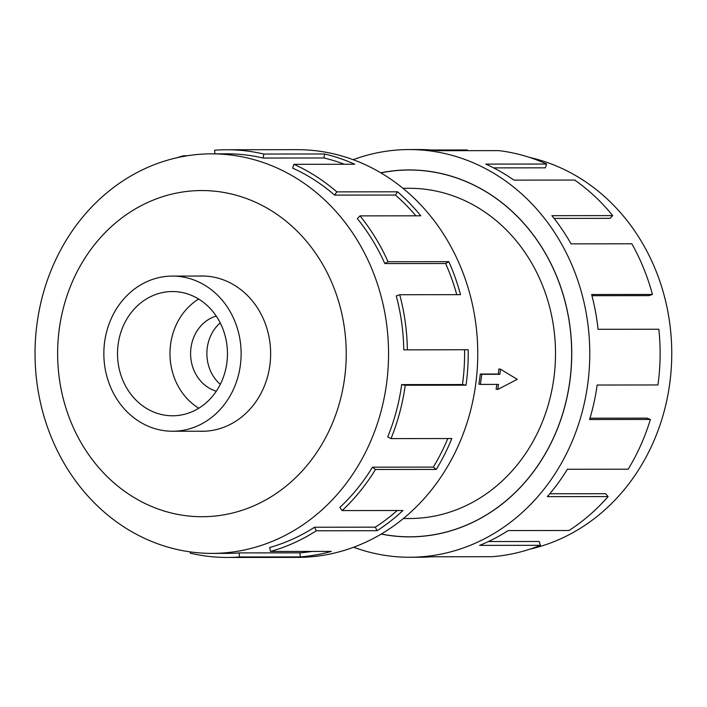 <?xml version="1.0" encoding="UTF-8"?>
<svg xmlns="http://www.w3.org/2000/svg" width="707" height="707" viewBox="0 0 707 707"><rect width="100%" height="100%" fill="white"/><g stroke="black" fill="none" stroke-linecap="round" stroke-linejoin="round"><path stroke-width="1.06" d="M381.285 534.015A183.387 162.265 -90.1 0 0 409.609 536.799A183.387 162.265 -90.1 0 0 569.718 381.868A183.387 162.265 -90.1 0 0 409.212 170.016A183.387 162.265 -90.1 0 0 380.887 172.862M403.344 518.531L409.583 518.523A165.12 146.102 -90.1 0 0 553.749 379.032A165.12 146.102 -90.1 0 0 409.229 188.283L402.981 188.292M497.781 389.451L517.268 379.332L500.583 369.248L499.876 374.295L481.785 374.321L480.389 384.414L498.479 384.396L497.781 389.451L496.058 389.142A165.12 146.102 -90.1 0 0 496.924 384.396M480.389 384.414L478.878 384.148A165.12 146.102 -90.1 0 0 479.646 379.111A165.12 146.102 -90.1 0 0 480.274 374.047L498.364 374.03A165.12 146.102 -90.1 0 0 498.859 368.939L500.583 369.248M240.3 365.705A77.584 68.65 -90.1 0 0 172.402 276.084A77.584 68.65 -90.1 0 0 104.671 341.622A77.584 68.65 -90.1 0 0 172.57 431.243A77.584 68.65 -90.1 0 0 240.3 365.705M220.222 322.86A38.832 34.36 -90.1 0 0 207.292 347.561A38.832 34.36 -90.1 0 0 220.284 384.361M216.227 316.047A38.832 34.36 -90.1 0 0 191.005 347.579A38.832 34.36 -90.1 0 0 216.307 391.183M118.175 344.026A62.128 54.969 89.9 0 1 172.42 291.54A62.128 54.969 89.9 0 1 226.797 363.301A62.128 54.969 89.9 0 1 172.552 415.787A62.128 54.969 89.9 0 1 118.175 344.026M198.773 408.231A62.128 54.969 89.9 0 1 170.643 343.964A62.128 54.969 89.9 0 1 198.658 299.034M529.402 157.369A199.772 176.768 89.9 0 1 669.626 384.316A199.772 176.768 89.9 0 1 529.826 549.18M353.182 159.694A203.855 180.373 89.9 0 1 409.185 149.557A203.855 180.373 89.9 0 1 587.605 385.041A203.855 180.373 89.9 0 1 409.627 557.257A203.855 180.373 89.9 0 1 353.606 547.245M589.992 418.19L646.967 418.129L650.387 419.454L589.594 419.516A203.855 180.373 -90.1 0 0 597.15 385.032L657.943 384.962A203.855 180.373 -90.1 0 0 658.853 329.241L598.06 329.303A203.855 180.373 -90.1 0 0 591.626 294.519L652.42 294.457A203.855 180.373 -90.1 0 0 631.846 243.8L571.053 243.862A203.855 180.373 -90.1 0 0 551.902 215.67L612.695 215.608A203.855 180.373 -90.1 0 0 574.711 180.046L513.918 180.117A203.855 180.373 -90.1 0 0 485.85 164.104L546.644 164.033A203.855 180.373 -90.1 0 0 498.771 150.618L437.978 150.688A203.855 180.373 -90.1 0 0 418.73 149.539L409.185 149.557M430.917 149.999L467.336 149.955L467.38 150.653M380.79 172.8A183.466 162.336 89.9 0 1 409.212 169.936A183.466 162.336 89.9 0 1 569.789 381.877A183.466 162.336 89.9 0 1 409.609 536.869A183.466 162.336 89.9 0 1 381.179 534.068M546.644 164.033L545.3 167.824L493.672 167.877M612.695 215.608L610.035 218.357L554.094 218.419M652.42 294.457L648.964 295.632L591.936 295.694M198.941 431.217A77.655 68.712 -90.1 0 0 202.008 431.288A77.655 68.712 -90.1 0 0 269.809 365.687A77.655 68.712 -90.1 0 0 201.84 275.977A77.655 68.712 -90.1 0 0 198.764 276.057M37.162 322.622A199.772 176.768 -90.1 0 0 212.012 553.395A199.772 176.768 -90.1 0 0 386.429 384.626A199.772 176.768 -90.1 0 0 211.579 153.843A199.772 176.768 -90.1 0 0 37.162 322.622M59.37 328.322A163.078 144.299 -90.1 0 0 179.569 514.74A163.078 144.299 -90.1 0 0 344.486 378.943A163.078 144.299 -90.1 0 0 224.278 192.525A163.078 144.299 -90.1 0 0 59.37 328.322M227.265 557.461L297.603 557.381A203.855 180.373 -90.1 0 0 475.581 385.165A203.855 180.373 -90.1 0 0 297.161 149.672L226.823 149.751A203.855 180.373 89.9 0 1 263.835 154.046L324.628 153.985A203.855 180.373 89.9 0 1 354.737 164.245L293.944 164.307L292.601 168.098A199.772 176.768 89.9 0 1 334.614 195.105L336.806 191.871L397.599 191.809A203.855 180.373 89.9 0 1 420.789 215.812L359.996 215.882L357.335 218.64A199.772 176.768 89.9 0 1 384.82 263.57L388.046 261.731L448.839 261.67A203.855 180.373 89.9 0 1 460.513 294.66L399.72 294.731L396.265 295.906A199.772 176.768 89.9 0 1 403.777 349.868L468.184 349.726A203.855 180.373 89.9 0 1 466.037 385.174L405.244 385.235A203.855 180.373 89.9 0 1 391.015 438.596L451.808 438.534A203.855 180.373 89.9 0 1 436.263 469.421L375.47 469.483A203.855 180.373 89.9 0 1 342.161 510.578L402.955 510.507A203.855 180.373 89.9 0 1 377.096 530.71L316.303 530.78A203.855 180.373 89.9 0 1 270.516 551.46L331.309 551.398A203.855 180.373 89.9 0 1 300.245 556.913L239.452 556.975A203.855 180.373 89.9 0 1 227.265 557.461A203.855 180.373 89.9 0 1 190.254 553.157L190.483 551.928M239.452 556.975L239.205 552.909A199.772 176.768 89.9 0 1 227.265 553.378L212.012 553.395M239.205 552.909L299.998 552.847A199.772 176.768 -90.1 0 0 312.185 551.416M316.303 530.78L314.518 527.236A199.772 176.768 89.9 0 1 269.641 547.501L270.516 551.46M314.518 527.236L375.311 527.166A199.772 176.768 -90.1 0 0 397.21 510.516M375.47 469.483L372.501 467.168A199.772 176.768 89.9 0 1 339.864 507.44L342.161 510.578M372.501 467.168L433.294 467.097A199.772 176.768 -90.1 0 0 447.823 438.534M405.244 385.235L401.682 384.608A199.772 176.768 89.9 0 1 387.736 436.899L391.015 438.596M433.294 467.097L436.263 469.421M375.311 527.166L377.096 530.71M299.998 552.847L300.245 556.913M183.714 156.371L183.581 155.743L187.443 155.743M226.823 149.751A203.855 180.373 89.9 0 0 214.636 150.229L214.857 153.843M176.962 157.749A203.855 180.373 89.9 0 1 183.581 155.743M211.579 153.843L226.832 153.826A199.772 176.768 89.9 0 1 263.101 158.041L263.835 154.046M263.101 158.041L323.894 157.97L324.628 153.985M344.327 164.254A199.772 176.768 -90.1 0 0 323.894 157.97M334.614 195.105L395.407 195.044L397.599 191.809M415.857 215.821A199.772 176.768 -90.1 0 0 395.407 195.044M293.944 164.307A203.855 180.373 89.9 0 1 336.806 191.871M384.82 263.57L445.613 263.508L448.839 261.67M456.74 294.669A199.772 176.768 -90.1 0 0 445.613 263.508M359.996 215.882A203.855 180.373 89.9 0 1 388.046 261.731M403.777 349.868L468.184 349.726M401.682 384.608L462.466 384.537A199.772 176.768 -90.1 0 0 464.57 349.797M462.466 384.537L466.037 385.174M399.72 294.731A203.855 180.373 89.9 0 1 407.391 349.788M409.627 557.257L419.171 557.249A203.855 180.373 -90.1 0 0 431.358 556.771L492.152 556.701A203.855 180.373 -90.1 0 0 540.431 545.318L479.638 545.38A203.855 180.373 -90.1 0 0 508.209 530.568L569.002 530.497A203.855 180.373 -90.1 0 0 608.117 496.57L547.324 496.641A203.855 180.373 -90.1 0 0 567.376 469.271L628.169 469.209A203.855 180.373 -90.1 0 0 650.387 419.454M488.44 541.535L539.211 541.482L540.431 545.318M549.781 493.769L605.554 493.707L608.117 496.57M499.876 374.295L498.364 374.03M481.785 374.321L480.274 374.047M414.329 536.79L409.609 536.799M204.915 276.048L172.402 276.084M205.083 431.208L172.57 431.243M413.931 170.016L409.212 170.016"/></g></svg>
